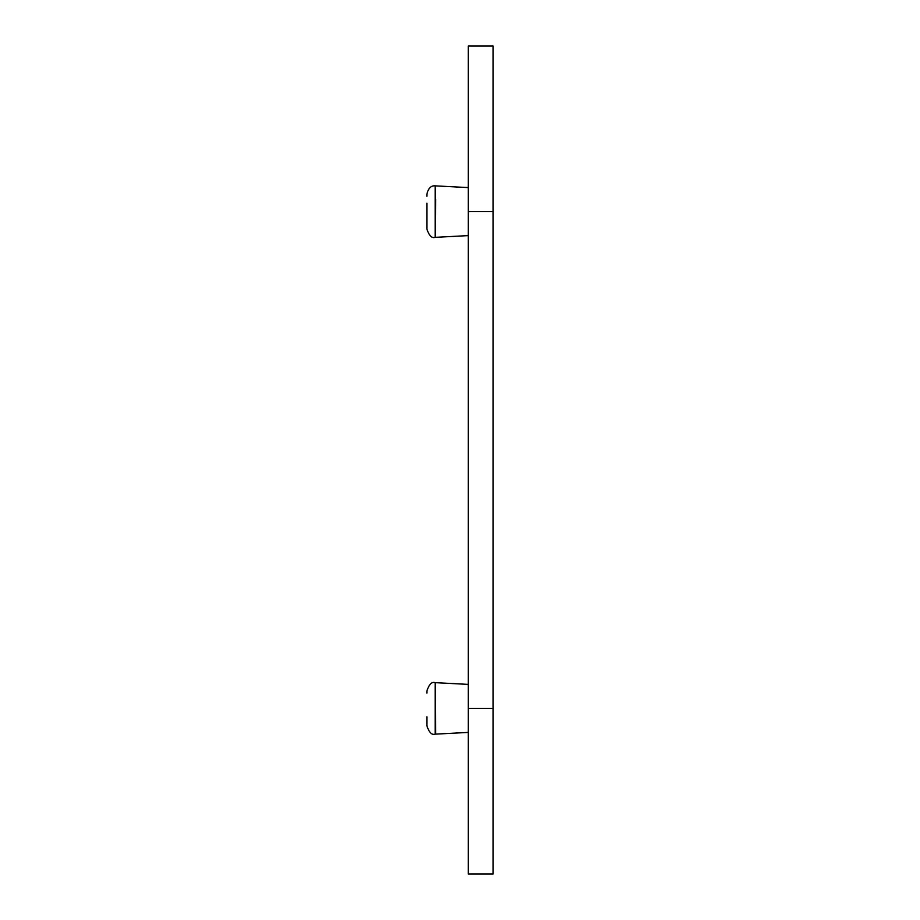 <?xml version="1.0" encoding="UTF-8"?>
<svg xmlns="http://www.w3.org/2000/svg" width="920" height="920" viewBox="0 0 920 920"><rect width="100%" height="100%" fill="white"/><g stroke="black" fill="none" stroke-linecap="round" stroke-linejoin="round"><path stroke-width="1.38" d="M426.88 203.228L426.88 229.057C429.145 235.727 431.905 238.487 435.16 237.337L435.16 185.863C431.147 185.414 428.386 188.174 426.88 194.143L426.88 196.282M468.28 211.6L468.28 874L493.12 874L493.12 46L468.28 46L468.28 211.6L493.12 211.6M426.88 716.772L426.88 725.857C429.145 732.527 431.905 735.287 435.16 734.137L435.16 682.663C431.905 681.501 429.145 684.261 426.88 690.943L426.88 693.082M435.597 199.272L435.16 237.337M468.28 708.4L493.12 708.4M468.28 732.412L435.597 734.125L435.16 682.663M468.28 187.588L435.16 185.863M468.28 235.612L435.597 237.325M468.28 684.388L435.597 682.674"/></g></svg>
